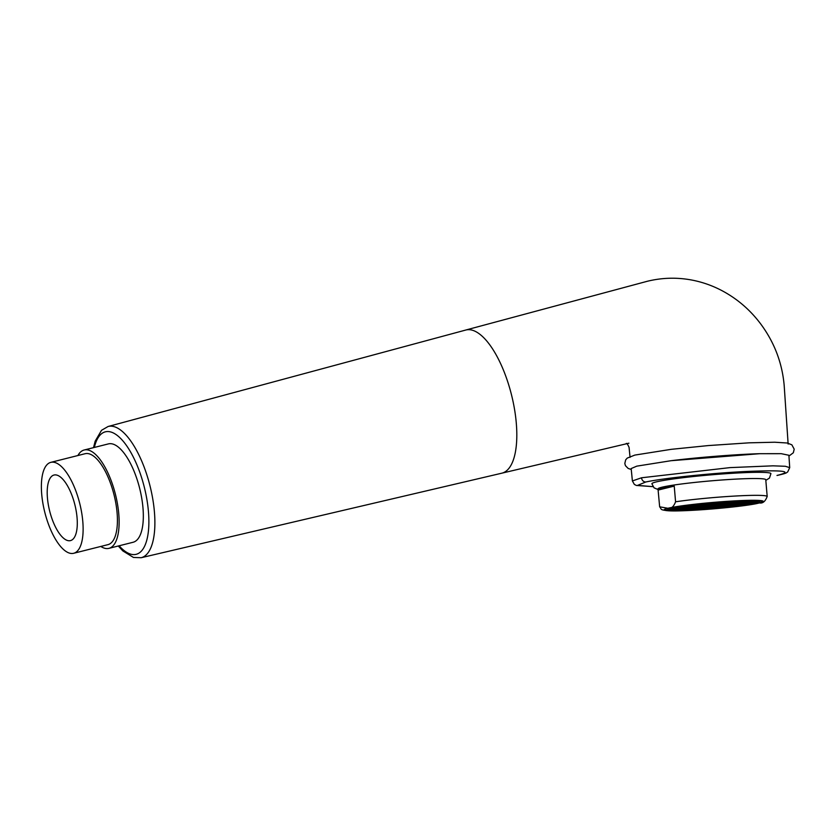 <?xml version="1.0" encoding="UTF-8"?>
<svg xmlns="http://www.w3.org/2000/svg" width="836" height="836" viewBox="0 0 836 836"><rect width="100%" height="100%" fill="white"/><g stroke="black" fill="none" stroke-linecap="round" stroke-linejoin="round"><path stroke-width="1.25" d="M501.809 473.186A73.808 28.361 75.9 0 0 501.913 473.166A73.808 28.361 75.9 0 0 514.851 411.26A73.808 28.361 75.9 0 0 480.031 334.4A73.808 28.361 75.9 0 0 465.955 329.99A73.808 28.361 75.9 0 0 465.736 330.042A73.808 28.361 75.9 0 0 465.683 330.063L108.105 426.496A67.664 26 75.9 0 1 108.272 426.454A67.664 26 75.9 0 1 127.803 437.123A67.664 26 75.9 0 1 154.043 508.079A67.664 26 75.9 0 1 141.232 557.696A67.664 26 75.9 0 1 141.169 557.716L501.746 473.207A73.808 28.361 75.9 0 0 501.809 473.186L628.891 443.205M789.717 467.648L788.891 455.265L781.232 453.676L759.851 453.687L671.099 460.699L636.771 466.154L631.17 468.557L632.392 480.951L641.505 477.784L729.985 467.617L772.955 465.83L785.359 466.279L789.717 467.648L787.658 472.006C785.924 472.883 787.7 473.019 777.511 475.37L777.511 475.37A4.504 3.961 -101.8 0 1 776.978 475.444C794.116 471.243 783.834 469.926 746.099 471.483C711.52 473.145 663.638 478.15 645.841 481.975L637.554 485.382L652.937 486.636M54.016 475.036A33.806 12.989 -104.1 0 0 53.985 475.036A33.806 12.989 -104.1 0 0 49.648 510.963A33.806 12.989 -104.1 0 0 70.485 540.61A33.806 12.989 -104.1 0 0 70.506 540.599A33.806 12.989 -104.1 0 0 74.853 504.683A33.806 12.989 -104.1 0 0 54.016 475.036M73.672 553.286A46.879 18.016 -104.1 0 0 73.704 553.275A46.879 18.016 -104.1 0 0 79.733 503.46A46.879 18.016 -104.1 0 0 50.829 462.36A46.879 18.016 -104.1 0 0 50.797 462.36A46.879 18.016 -104.1 0 0 44.768 512.186A46.879 18.016 -104.1 0 0 73.672 553.286M107.969 544.644A46.879 18.016 -104.1 0 0 108.001 544.633A46.879 18.016 -104.1 0 0 114.03 494.818A46.879 18.016 -104.1 0 0 85.126 453.718A46.879 18.016 -104.1 0 0 85.094 453.718A46.879 18.016 -104.1 0 0 85.063 453.729M100.801 546.451A50.714 19.489 -104.1 0 0 108.899 548.364A50.714 19.489 -104.1 0 0 108.941 548.353A50.714 19.489 -104.1 0 0 115.462 494.463A50.714 19.489 -104.1 0 0 84.196 449.998A50.714 19.489 -104.1 0 0 84.164 450.008A50.714 19.489 -104.1 0 0 77.894 455.536M108.941 548.353L133.154 542.25A50.714 19.489 -104.1 0 0 133.154 542.25A50.714 19.489 -104.1 0 0 139.664 488.37A50.714 19.489 -104.1 0 0 108.408 443.895A50.714 19.489 -104.1 0 0 108.367 443.906A50.714 19.489 -104.1 0 0 108.335 443.916M680.494 507.212L683.743 506.982L680.494 507.212M682.176 506.794L685.426 506.564L682.176 506.794M683.858 506.386L687.108 506.146L683.858 506.386M685.541 505.968L688.791 505.738L685.541 505.968M676.251 509.04L679.501 508.81L676.251 509.04M674.568 509.458L677.818 509.228L674.568 509.458M672.886 509.876L676.136 509.636L672.886 509.876M687.223 505.55L690.473 505.32L687.223 505.55M678.017 507.044L681.256 506.804L678.017 507.044M679.699 506.626L682.939 506.386L679.699 506.626M670.409 509.699L673.649 509.469L670.409 509.699M672.092 509.291L675.331 509.051L672.092 509.291M673.774 508.873L677.014 508.643L673.774 508.873M675.457 508.455L678.696 508.225L675.457 508.455M677.139 508.037L680.379 507.807L677.139 508.037M678.811 507.63L682.061 507.389L678.811 507.63M691.393 505.31L694.632 505.08L691.393 505.31M693.075 504.892L696.315 504.662L693.075 504.892M675.373 510.044L678.623 509.814L675.373 510.044M677.055 509.636L680.305 509.396L677.055 509.636M678.738 509.218L681.977 508.988L678.738 509.218M680.42 508.8L683.66 508.57L680.42 508.8M682.103 508.392L685.342 508.152L682.103 508.392M683.785 507.974L687.025 507.734L683.785 507.974M689.71 505.728L692.95 505.487L689.71 505.728M688.028 506.135L691.267 505.905L688.028 506.135M686.346 506.553L689.585 506.323L686.346 506.553M684.663 506.971L687.913 506.741L684.663 506.971M682.981 507.389L686.231 507.149L682.981 507.389M681.298 507.797L684.548 507.567L681.298 507.797M679.616 508.215L682.866 507.985L679.616 508.215M677.933 508.633L681.183 508.392L677.933 508.633M676.334 507.452L679.574 507.222L676.334 507.452M674.652 507.87L677.902 507.64L674.652 507.87M672.97 508.288L676.219 508.048L672.97 508.288M671.287 508.696L674.537 508.466L671.287 508.696M669.605 509.114L672.855 508.884L669.605 509.114M740.56 501.819L743.81 501.579L740.56 501.819M738.878 502.227L742.128 501.997L738.878 502.227M737.206 502.645L740.445 502.415L737.206 502.645M735.523 503.063L738.763 502.833L735.523 503.063M733.841 503.481L737.08 503.241L733.841 503.481M732.158 503.889L735.398 503.659L732.158 503.889M730.476 504.307L733.715 504.077L730.476 504.307M728.793 504.725L732.033 504.484L728.793 504.725M727.111 505.132L730.361 504.902L727.111 505.132M725.429 505.55L728.678 505.32L725.429 505.55M723.746 505.968L726.996 505.728L723.746 505.968M722.064 506.386L725.314 506.146L722.064 506.386M720.381 506.794L723.631 506.564L720.381 506.794M718.699 507.212L721.949 506.982L718.699 507.212M717.016 507.63L720.266 507.389L717.016 507.63M715.334 508.037L718.584 507.807L715.334 508.037M739.766 501.234L743.005 500.994L739.766 501.234M738.083 501.642L741.323 501.412L738.083 501.642M736.401 502.06L739.641 501.83L736.401 502.06M734.719 502.478L737.969 502.237L734.719 502.478M733.036 502.885L736.286 502.655L733.036 502.885M731.354 503.303L734.604 503.073L731.354 503.303M729.671 503.721L732.921 503.481L729.671 503.721M727.989 504.129L731.239 503.899L727.989 504.129M726.306 504.547L729.556 504.317L726.306 504.547M724.624 504.965L727.874 504.735L724.624 504.965M722.941 505.383L726.191 505.143L722.941 505.383M721.259 505.79L724.509 505.561L721.259 505.79M719.577 506.208L722.827 505.979L719.577 506.208M717.905 506.626L721.144 506.386L717.905 506.626M716.222 507.034L719.462 506.804L716.222 507.034M714.54 507.452L717.779 507.222L714.54 507.452M729.755 502.133L732.994 501.893L729.755 502.133M731.437 501.715L734.677 501.475L731.437 501.715M705.323 508.936L708.573 508.706L705.323 508.936M707.005 508.528L710.255 508.288L707.005 508.528M708.688 508.11L711.938 507.88L708.688 508.11M710.37 507.692L713.62 507.462L710.37 507.692M712.053 507.285L715.302 507.044L712.053 507.285M713.735 506.867L716.985 506.637L713.735 506.867M728.072 502.54L731.312 502.311L728.072 502.54M726.39 502.958L729.629 502.729L726.39 502.958M724.707 503.376L727.957 503.136L724.707 503.376M723.025 503.784L726.275 503.554L723.025 503.784M721.343 504.202L724.593 503.972L721.343 504.202M719.66 504.62L722.91 504.38L719.66 504.62M717.978 505.038L721.228 504.798L717.978 505.038M716.295 505.446L719.545 505.216L716.295 505.446M728.867 503.136L732.117 502.896L728.867 503.136M730.549 502.718L733.799 502.478L730.549 502.718M732.231 502.3L735.481 502.07L732.231 502.3M733.914 501.882L737.164 501.652L733.914 501.882M712.857 507.87L716.097 507.63L712.857 507.87M711.175 508.288L714.414 508.048L711.175 508.288M709.492 508.696L712.732 508.466L709.492 508.696M735.596 501.475L738.846 501.234L735.596 501.475M727.195 503.544L730.434 503.314L727.195 503.544M725.512 503.962L728.752 503.732L725.512 503.962M723.83 504.38L727.069 504.139L723.83 504.38M722.147 504.787L725.387 504.557L722.147 504.787M720.465 505.205L723.704 504.975L720.465 505.205M718.782 505.623L722.022 505.383L718.782 505.623M717.1 506.031L720.35 505.801L717.1 506.031M715.417 506.449L718.667 506.219L715.417 506.449M742.964 503.585L746.214 503.345L742.964 503.585M744.646 503.167L747.896 502.927L744.646 503.167M746.329 502.75L749.578 502.52L746.329 502.75M748.011 502.331L751.261 502.102L748.011 502.331M749.693 501.924L752.943 501.684L749.693 501.924M751.376 501.506L754.626 501.276L751.376 501.506M737.038 505.832L740.288 505.592L737.038 505.832M738.721 505.414L741.971 505.174L738.721 505.414M734.562 505.655L737.801 505.425L734.562 505.655M732.879 506.073L736.119 505.832L732.879 506.073M731.197 506.48L734.436 506.25L731.197 506.48M748.889 501.328L752.139 501.098L748.889 501.328M736.244 505.237L739.484 505.007L736.244 505.237M737.927 504.829L741.166 504.589L737.927 504.829M739.599 504.411L742.849 504.181L739.599 504.411M741.281 503.993L744.531 503.763L741.281 503.993M747.938 503.93L751.177 503.69L747.938 503.93M746.255 504.338L749.495 504.108L746.255 504.338M744.573 504.756L747.812 504.526L744.573 504.756M753.863 501.684L757.102 501.443L753.863 501.684M749.61 503.512L752.86 503.272L749.61 503.512M751.292 503.094L754.542 502.864L751.292 503.094M752.975 502.676L756.225 502.446L752.975 502.676M754.657 502.269L757.907 502.028L754.657 502.269M752.181 502.091L755.42 501.861L752.181 502.091M750.498 502.509L753.738 502.279L750.498 502.509M748.816 502.927L752.055 502.687L748.816 502.927M747.133 503.335L750.383 503.105L747.133 503.335M745.451 503.753L748.701 503.523L745.451 503.753M743.768 504.171L747.018 503.93L743.768 504.171M742.086 504.578L745.336 504.348L742.086 504.578M740.403 504.996L743.653 504.766L740.403 504.996M743.047 501.987L746.297 501.757L743.047 501.987M741.365 502.405L744.615 502.175L741.365 502.405M739.682 502.823L742.932 502.582L739.682 502.823M738 503.23L741.25 503L738 503.23M736.317 503.648L739.567 503.418L736.317 503.648M734.635 504.066L737.885 503.826L734.635 504.066M732.953 504.484L736.202 504.244L732.953 504.484M731.27 504.892L734.52 504.662L731.27 504.892M722.868 506.971L726.108 506.731L722.868 506.971M721.186 507.389L724.425 507.149L721.186 507.389M719.503 507.797L722.743 507.567L719.503 507.797M742.243 501.401L745.493 501.172L742.243 501.401M724.551 506.553L727.79 506.323L724.551 506.553M726.233 506.135L729.473 505.905L726.233 506.135M727.916 505.728L731.155 505.487L727.916 505.728M729.588 505.31L732.838 505.08L729.588 505.31M747.217 501.746L750.456 501.516L747.217 501.746M745.534 502.164L748.774 501.924L745.534 502.164M743.852 502.582L747.091 502.342L743.852 502.582M742.169 502.99L745.409 502.76L742.169 502.99M740.487 503.408L743.726 503.178L740.487 503.408M738.805 503.826L742.044 503.585L738.805 503.826M737.122 504.233L740.372 504.003L737.122 504.233M735.44 504.651L738.69 504.421L735.44 504.651M744.73 501.579L747.98 501.339L744.73 501.579M746.412 501.161L749.652 500.931L746.412 501.161M725.345 507.138L728.595 506.909L725.345 507.138M727.027 506.731L730.277 506.491L727.027 506.731M728.71 506.313L731.96 506.083L728.71 506.313M730.392 505.895L733.642 505.665L730.392 505.895M732.075 505.487L735.325 505.247L732.075 505.487M733.757 505.069L737.007 504.829L733.757 505.069M684.506 510.148L687.746 509.918L684.506 510.148M708.928 503.335L712.178 503.105L708.928 503.335M707.246 503.753L710.495 503.523L707.246 503.753M705.563 504.171L708.813 503.93L705.563 504.171M686.189 509.741L689.428 509.5L686.189 509.741M687.871 509.323L691.111 509.082L687.871 509.323M689.543 508.905L692.793 508.675L689.543 508.905M691.226 508.487L694.476 508.257L691.226 508.487M703.881 504.589L707.131 504.348L703.881 504.589M702.198 504.996L705.448 504.766L702.198 504.996M700.516 505.414L703.766 505.184L700.516 505.414M698.833 505.832L702.083 505.592L698.833 505.832M697.161 506.24L700.401 506.01L697.161 506.24M695.479 506.658L698.718 506.428L695.479 506.658M693.796 507.076L697.036 506.835L693.796 507.076M692.114 507.483L695.353 507.253L692.114 507.483M706.368 504.756L709.607 504.526L706.368 504.756M708.05 504.338L711.29 504.108L708.05 504.338M709.733 503.93L712.972 503.69L709.733 503.93M711.415 503.512L714.655 503.282L711.415 503.512M713.098 503.094L716.337 502.864L713.098 503.094M714.78 502.687L718.019 502.446L714.78 502.687M688.665 509.908L691.915 509.678L688.665 509.908M690.348 509.49L693.598 509.26L690.348 509.49M704.685 505.174L707.935 504.934L704.685 505.174M703.003 505.581L706.253 505.352L703.003 505.581M701.32 505.999L704.57 505.77L701.32 505.999M699.638 506.417L702.888 506.188L699.638 506.417M697.955 506.835L701.205 506.595L697.955 506.835M696.273 507.243L699.523 507.013L696.273 507.243M694.591 507.661L697.841 507.431L694.591 507.661M692.908 508.079L696.158 507.839L692.908 508.079M681.215 509.396L684.465 509.155L681.215 509.396M679.532 509.803L682.782 509.573L679.532 509.803M677.86 510.221L681.1 509.991L677.86 510.221M698.917 504.233L702.167 504.003L698.917 504.233M682.897 508.978L686.147 508.737L682.897 508.978M684.579 508.56L687.829 508.33L684.579 508.56M686.262 508.142L689.512 507.912L686.262 508.142M687.944 507.734L691.194 507.494L687.944 507.734M697.234 504.651L700.484 504.421L697.234 504.651M695.552 505.069L698.802 504.839L695.552 505.069M693.87 505.487L697.12 505.247L693.87 505.487M692.187 505.895L695.437 505.665L692.187 505.895M690.505 506.313L693.755 506.083L690.505 506.313M688.822 506.731L692.072 506.491L688.822 506.731M687.15 507.138L690.39 506.909L687.15 507.138M685.468 507.556L688.707 507.327L685.468 507.556M703.086 503.993L706.326 503.763L703.086 503.993M704.769 503.585L708.008 503.345L704.769 503.585M682.019 509.981L685.269 509.741L682.019 509.981M683.702 509.563L686.952 509.333L683.702 509.563M685.384 509.145L688.634 508.915L685.384 509.145M687.067 508.737L690.317 508.497L687.067 508.737M688.749 508.319L691.989 508.089L688.749 508.319M690.432 507.901L693.671 507.671L690.432 507.901M701.404 504.411L704.643 504.181L701.404 504.411M699.722 504.829L702.961 504.589L699.722 504.829M698.039 505.237L701.279 505.007L698.039 505.237M696.357 505.655L699.596 505.425L696.357 505.655M694.674 506.073L697.924 505.832L694.674 506.073M692.992 506.491L696.242 506.25L692.992 506.491M691.309 506.898L694.559 506.668L691.309 506.898M689.627 507.316L692.877 507.086L689.627 507.316M715.501 504.86L718.741 504.63L715.501 504.86M713.819 505.278L717.058 505.038L713.819 505.278M712.136 505.686L715.376 505.456L712.136 505.686M710.454 506.104L713.693 505.874L710.454 506.104M708.771 506.522L712.011 506.282L708.771 506.522M707.089 506.94L710.339 506.7L707.089 506.94M705.406 507.347L708.656 507.118L705.406 507.347M703.724 507.765L706.974 507.536L703.724 507.765M702.041 508.183L705.291 507.943L702.041 508.183M700.359 508.591L703.609 508.361L700.359 508.591M698.677 509.009L701.927 508.779L698.677 509.009M696.994 509.427L700.244 509.187L696.994 509.427M723.109 502.196L726.348 501.966L723.109 502.196M721.426 502.614L724.666 502.384L721.426 502.614M719.744 503.032L722.983 502.791L719.744 503.032M718.061 503.439L721.301 503.209L718.061 503.439M714.613 505.864L717.863 505.634L714.613 505.864M712.93 506.282L716.18 506.041L712.93 506.282M711.248 506.689L714.498 506.459L711.248 506.689M709.565 507.107L712.815 506.877L709.565 507.107M707.893 507.525L711.133 507.285L707.893 507.525M706.211 507.933L709.45 507.703L706.211 507.933M704.529 508.351L707.768 508.121L704.529 508.351M702.846 508.769L706.086 508.539L702.846 508.769M717.183 504.442L720.423 504.212L717.183 504.442M718.855 504.035L722.105 503.794L718.855 504.035M720.538 503.617L723.788 503.376L720.538 503.617M722.22 503.199L725.47 502.969L722.22 503.199M701.164 509.187L704.403 508.946L701.164 509.187M727.268 501.955L730.518 501.725L727.268 501.955M725.585 502.373L728.835 502.133L725.585 502.373M723.903 502.781L727.153 502.551L723.903 502.781M692.03 509.082L695.28 508.842L692.03 509.082M693.713 508.664L696.963 508.434L693.713 508.664M695.395 508.246L698.645 508.016L695.395 508.246M697.078 507.839L700.328 507.598L697.078 507.839M698.76 507.421L702 507.18L698.76 507.421M700.443 507.003L703.682 506.773L700.443 507.003M702.125 506.585L705.365 506.355L702.125 506.585M703.808 506.177L707.047 505.937L703.808 506.177M705.49 505.759L708.729 505.529L705.49 505.759M707.172 505.341L710.412 505.111L707.172 505.341M708.844 504.934L712.094 504.693L708.844 504.934M710.527 504.516L713.777 504.286L710.527 504.516M712.209 504.098L715.459 503.868L712.209 504.098M713.892 503.68L717.142 503.45L713.892 503.68M715.574 503.272L718.824 503.032L715.574 503.272M717.257 502.854L720.507 502.624L717.257 502.854M716.379 503.857L719.618 503.627L716.379 503.857M714.696 504.275L717.946 504.035L714.696 504.275M713.014 504.683L716.264 504.453L713.014 504.683M711.332 505.101L714.581 504.871L711.332 505.101M709.649 505.519L712.899 505.278L709.649 505.519M707.967 505.937L711.217 505.696L707.967 505.937M706.284 506.344L709.534 506.114L706.284 506.344M704.602 506.762L707.852 506.532L704.602 506.762M696.2 508.842L699.439 508.601L696.2 508.842M694.517 509.249L697.757 509.019L694.517 509.249M692.835 509.667L696.074 509.437L692.835 509.667M718.939 502.436L722.189 502.206L718.939 502.436M697.882 508.424L701.122 508.183L697.882 508.424M699.554 508.006L702.804 507.776L699.554 508.006M701.237 507.588L704.487 507.358L701.237 507.588M702.919 507.18L706.169 506.94L702.919 507.18M756.381 503.115A46.199 2.999 175.1 0 0 759.736 501.694A46.199 2.999 175.1 0 0 722.346 501.903A46.199 2.999 175.1 0 0 671.005 508.079A46.199 2.999 175.1 0 0 667.661 509.511A46.199 2.999 175.1 0 0 705.041 509.291A46.199 2.999 175.1 0 0 756.381 503.115M668.925 508.204A48.457 3.145 175.1 0 0 665.414 509.699A48.457 3.145 175.1 0 0 704.612 509.469A48.457 3.145 175.1 0 0 758.461 503A48.457 3.145 175.1 0 0 761.972 501.495A48.457 3.145 175.1 0 0 722.774 501.725A48.457 3.145 175.1 0 0 668.925 508.204M767.187 496.469C765.327 501.412 762.766 503.565 759.506 502.938A49.585 3.219 175.1 0 0 732.19 501.036A49.585 3.219 175.1 0 0 667.88 508.267L659.656 506.815L658.11 490.084A54.089 3.522 -4.9 0 1 658.089 490.011A54.089 3.522 -4.9 0 1 662.007 488.339A54.089 3.522 -4.9 0 1 674.234 486.103L675.572 501.788A54.089 3.522 -4.9 0 1 733.496 496.135A54.089 3.522 -4.9 0 1 767.187 496.469L765.86 480.773A54.089 3.522 -4.9 0 1 765.88 480.857A54.089 3.522 -4.9 0 1 765.87 480.93M658.089 490.011L657.995 488.893A54.089 3.522 -4.9 0 1 661.913 487.221A54.089 3.522 -4.9 0 1 722.022 479.989A54.089 3.522 -4.9 0 1 765.786 479.728L765.88 480.857M765.839 480.366L769.475 478.046L770.917 473.657A59.722 3.887 175.1 0 0 722.597 473.939A59.722 3.887 175.1 0 0 656.229 481.912A59.722 3.887 175.1 0 0 651.902 483.762L654.065 487.848L658.047 489.52M777.511 475.37L776.978 475.444M658.11 490.084L674.234 486.103M659.656 506.815C661.966 509.364 659.217 509.741 668.037 510.754C682.907 511.914 738.178 507.421 756.695 503.596L759.506 502.938A49.585 3.219 175.1 0 1 695.197 510.169A49.585 3.219 175.1 0 1 667.88 508.267C671.151 508.884 673.712 506.731 675.572 501.788M119.12 545.783A63.149 24.265 -104.1 0 0 136.143 554.331A63.149 24.265 -104.1 0 0 144.325 487.263A63.149 24.265 -104.1 0 0 105.378 431.825A63.149 24.265 -104.1 0 0 94.343 447.438M641.505 477.784A4.504 3.961 78.3 0 0 645.841 481.975M73.704 553.275L108.001 544.633M759.652 500.743L759.736 501.694M631.253 469.487L628.16 468.432L625.443 465.683L624.816 463.468L625.673 459.863L627.24 458.097L634.837 455.087L671.256 449.329L708.374 445.567L749.108 442.829L774.711 442.223L787.219 443.007L791.859 444.825L794.2 449.151L793.333 452.757L788.944 456.069M759.851 453.687C735.607 454.397 698.509 457.323 671.099 460.699M788.139 444.062L784.189 385.532C782.214 363.012 774.449 342.561 760.875 324.18C750.216 309.874 737.08 298.609 721.478 290.395C711.436 285.16 700.871 281.586 689.784 279.684C675.561 277.291 661.391 277.824 647.273 281.283L465.736 330.042M630.051 457.355L629.069 447.354C627.637 444.209 626.676 442.944 626.195 443.561M667.577 508.56L667.661 509.511M84.164 450.008L108.367 443.906M50.797 462.36L85.094 453.718M632.392 480.951L634.357 484.42L636.384 485.455L652.958 486.656M108.105 426.496L101.511 430.31L95.179 441.178L93.507 447.647M118.284 546.002L122.871 550.945L133.478 557.455L141.169 557.716"/></g></svg>
